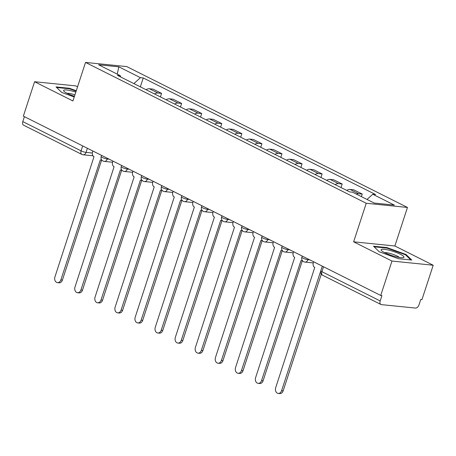 <?xml version="1.0" encoding="UTF-8"?>
<svg xmlns="http://www.w3.org/2000/svg" width="456" height="456" viewBox="0 0 456 456"><rect width="100%" height="100%" fill="white"/><g stroke="black" fill="none" stroke-linecap="round" stroke-linejoin="round"><path stroke-width="0.68" d="M77.566 86.777L75.827 85.905L34.593 81.732L23.347 116.132L380.726 295.454L391.966 261.054L433.2 265.227L394.862 245.989L407.464 207.446L126.762 66.593L85.528 62.426L366.231 203.273L353.634 241.817L391.966 261.054M433.2 265.227L421.96 299.62L420.757 299.501L419.001 304.859A3.699 2.32 116.6 0 1 415.467 308.074L381.45 304.631A3.699 2.32 116.6 0 1 380.92 304.483L322.643 275.242A3.699 2.32 -63.4 0 1 321.902 271.69L380.173 300.932A3.699 2.32 116.6 0 0 380.92 304.483M34.593 81.732L72.926 100.97L85.528 62.426M82.69 145.909L81.077 150.856A3.699 2.32 -63.4 0 0 81.823 154.402L23.547 125.161A3.699 2.32 -63.4 0 1 22.8 121.609L81.077 150.856A3.699 0.673 18.1 0 0 86.053 152.389L92.346 153.022M24.419 116.668L22.8 121.609M380.173 300.932L381.928 295.573L380.726 295.454M356.313 194.085A8.504 5.341 -63.4 0 1 358.587 193.709L362.252 194.079L353.765 189.821L350.1 189.445A8.504 5.341 116.6 0 0 346.714 190.397M361.414 196.644L362.252 194.079M335.132 184.589A8.504 5.341 -63.4 0 1 338.517 183.637L342.188 184.007L333.695 179.749L330.03 179.379A8.504 5.341 116.6 0 0 326.644 180.325M341.031 187.547L342.188 184.007M315.067 174.517A8.504 5.341 -63.4 0 1 318.453 173.571L322.118 173.941L313.625 169.678L309.96 169.307A8.504 5.341 116.6 0 0 306.575 170.259M320.961 177.475L322.118 173.941M294.998 164.451A8.504 5.341 -63.4 0 1 298.384 163.499L302.049 163.869L293.556 159.611L289.891 159.241A8.504 5.341 116.6 0 0 286.505 160.187M300.892 167.409L302.049 163.869M274.928 154.379A8.504 5.341 -63.4 0 1 278.314 153.427L281.979 153.797L273.492 149.54L269.821 149.169A8.504 5.341 116.6 0 0 266.435 150.121M280.822 157.337L281.979 153.797M254.858 144.307A8.504 5.341 -63.4 0 1 258.244 143.361L261.909 143.731L253.422 139.468L249.757 139.097A8.504 5.341 116.6 0 0 246.371 140.049M260.758 147.265L261.909 143.731M234.789 134.241A8.504 5.341 -63.4 0 1 238.174 133.289L241.845 133.659L233.352 129.401L229.687 129.031A8.504 5.341 116.6 0 0 226.301 129.977M240.688 137.199L241.845 133.659M214.725 124.169A8.504 5.341 -63.4 0 1 218.11 123.217L221.776 123.587L213.283 119.329L209.617 118.959A8.504 5.341 116.6 0 0 206.232 119.911M220.618 127.127L221.776 123.587M194.655 114.097A8.504 5.341 -63.4 0 1 198.041 113.151L201.706 113.521L193.213 109.258L189.548 108.887A8.504 5.341 116.6 0 0 186.162 109.839M200.549 117.055L201.706 113.521M174.585 104.031A8.504 5.341 -63.4 0 1 177.971 103.079L181.636 103.449L173.149 99.191L169.478 98.821A8.504 5.341 116.6 0 0 166.092 99.767M180.479 106.989L181.636 103.449M154.516 93.959A8.504 5.341 -63.4 0 1 157.901 93.007L161.566 93.383L153.079 89.119L149.414 88.749A8.504 5.341 116.6 0 0 146.028 89.701M160.415 96.917L161.566 93.383M367.023 199.46L372.757 194.245L394.372 205.092L374.176 203.045L352.562 192.204L349.741 191.919L117.409 75.337L120.23 75.622L98.616 64.781L118.816 66.821L140.425 77.668L133.893 83.608M372.757 194.245L375.584 194.53L143.252 77.953L140.425 77.668M407.464 207.446L366.231 203.273M394.862 245.989L353.634 241.817M373.532 246.229L379.249 251.78L398.362 258.689L411.757 260.04L406.039 254.488L386.927 247.585L373.532 246.229M76.272 90.744L69.432 88.276L56.037 86.919L61.754 92.471L74.231 96.98M140.345 86.845L143.252 77.953M120.703 76.99L120.23 75.622M117.255 74.129L118.816 66.821M386.768 248.081L386.927 247.585M405.834 255.109L406.039 254.488M69.272 88.766L69.432 88.276M313.625 261.784L313.318 262.724A3.699 2.799 -84.2 0 0 314.76 267.472L275.686 387.703A4.252 3.22 -84.2 0 0 278.217 393.42A4.252 3.22 -84.2 0 0 281.603 390.672L320.756 270.881M321.315 274.113L283.17 390.826A4.252 3.22 95.8 0 1 279.779 393.574L278.217 393.42M293.556 251.712L293.248 252.652A3.699 2.799 -84.2 0 0 294.69 257.401L255.616 377.631A4.252 3.22 -84.2 0 0 258.147 383.348A4.252 3.22 -84.2 0 0 261.539 380.6L300.994 260.564A3.699 2.799 -84.2 0 0 301.752 260.786A3.699 2.799 -84.2 0 0 302.488 260.735M302.294 260.843L263.101 380.76A4.252 3.22 95.8 0 1 259.715 383.507L258.147 383.348M273.486 241.646L273.178 242.586A3.699 2.799 -84.2 0 0 274.62 247.334L235.552 367.559A4.252 3.22 -84.2 0 0 238.083 373.276A4.252 3.22 -84.2 0 0 241.469 370.528L280.924 250.498A3.699 2.799 -84.2 0 0 281.683 250.72A3.699 2.799 -84.2 0 0 282.424 250.663M282.224 250.771L243.031 370.688A4.252 3.22 95.8 0 1 239.645 373.435L238.083 373.276M403.68 257.509A12.021 2.177 18.1 0 0 395.118 252.065A12.021 2.177 18.1 0 0 381.381 249.455A12.021 2.177 18.1 0 0 381.49 250.6A12.021 2.177 18.1 0 0 391.852 255.554A12.021 2.177 18.1 0 0 403.144 257.68A12.021 2.177 18.1 0 0 403.68 257.509M399.399 257.475A8.231 1.493 18.1 0 0 392.325 254.112A8.231 1.493 18.1 0 0 384.63 252.647M374.119 246.799L386.99 248.104L405.509 254.796L410.816 259.948M75.816 92.135A12.021 2.177 18.1 0 0 63.886 90.14A12.021 2.177 18.1 0 0 63.994 91.291A12.021 2.177 18.1 0 0 74.465 96.273M74.932 94.831A8.231 1.493 18.1 0 0 67.135 93.337M56.624 87.489L69.494 88.789L76.124 91.189M253.416 231.574L253.108 232.514A3.699 2.799 -84.2 0 0 254.556 237.262L215.483 357.493A4.252 3.22 -84.2 0 0 218.014 363.21A4.252 3.22 -84.2 0 0 221.399 360.462L260.855 240.426A3.699 2.799 -84.2 0 0 261.613 240.648A3.699 2.799 -84.2 0 0 262.354 240.597M262.154 240.705L222.961 360.616A4.252 3.22 95.8 0 1 219.575 363.364L218.014 363.21M233.352 221.502L233.044 222.442A3.699 2.799 -84.2 0 0 234.487 227.191L195.413 347.421A4.252 3.22 -84.2 0 0 197.944 353.138A4.252 3.22 -84.2 0 0 201.33 350.39L240.791 230.354A3.699 2.799 -84.2 0 0 241.549 230.576A3.699 2.799 -84.2 0 0 242.284 230.525M242.09 230.633L202.891 350.55A4.252 3.22 95.8 0 1 199.506 353.297L197.944 353.138M213.283 211.436L212.975 212.376A3.699 2.799 -84.2 0 0 214.417 217.124L175.343 337.354A4.252 3.22 -84.2 0 0 177.874 343.066A4.252 3.22 -84.2 0 0 181.26 340.318L220.721 220.288A3.699 2.799 -84.2 0 0 221.479 220.51A3.699 2.799 -84.2 0 0 222.214 220.453M222.021 220.561L182.827 340.478A4.252 3.22 95.8 0 1 179.436 343.225L177.874 343.066M193.213 201.364L192.905 202.304A3.699 2.799 -84.2 0 0 194.347 207.052L155.274 327.283A4.252 3.22 -84.2 0 0 157.804 333A4.252 3.22 -84.2 0 0 161.196 330.252L200.651 210.216A3.699 2.799 -84.2 0 0 201.41 210.438A3.699 2.799 -84.2 0 0 202.145 210.387M201.951 210.495L162.758 330.412A4.252 3.22 95.8 0 1 159.372 333.154L157.804 333M173.143 191.298L172.835 192.238A3.699 2.799 -84.2 0 0 174.277 196.986L135.21 317.211A4.252 3.22 -84.2 0 0 137.74 322.928A4.252 3.22 -84.2 0 0 141.126 320.18L180.582 200.144A3.699 2.799 -84.2 0 0 181.34 200.366A3.699 2.799 -84.2 0 0 182.081 200.315M181.881 200.423L142.688 320.34A4.252 3.22 95.8 0 1 139.302 323.087L137.74 322.928M153.073 181.226L152.766 182.166A3.699 2.799 -84.2 0 0 154.213 186.914L115.14 307.144A4.252 3.22 -84.2 0 0 117.671 312.856A4.252 3.22 -84.2 0 0 121.057 310.114L160.512 190.078A3.699 2.799 -84.2 0 0 161.27 190.3A3.699 2.799 -84.2 0 0 162.011 190.243M161.812 190.351L122.618 310.268A4.252 3.22 95.8 0 1 119.233 313.015L117.671 312.856M133.009 171.154L132.702 172.094A3.699 2.799 -84.2 0 0 134.144 176.842L95.07 297.073A4.252 3.22 -84.2 0 0 97.601 302.79A4.252 3.22 -84.2 0 0 100.987 300.042L140.448 180.006A3.699 2.799 -84.2 0 0 141.206 180.228A3.699 2.799 -84.2 0 0 141.941 180.177M141.748 180.285L102.549 300.202A4.252 3.22 95.8 0 1 99.163 302.949L97.601 302.79M112.94 161.088L112.632 162.028A3.699 2.799 -84.2 0 0 114.074 166.776L75.001 287.001A4.252 3.22 -84.2 0 0 77.531 292.718A4.252 3.22 -84.2 0 0 80.917 289.97L120.378 169.934A3.699 2.799 -84.2 0 0 121.136 170.162A3.699 2.799 -84.2 0 0 121.872 170.105M121.678 170.213L82.485 290.13A4.252 3.22 95.8 0 1 79.093 292.877L77.531 292.718M92.87 151.016L92.562 151.956A3.699 2.799 -84.2 0 0 94.004 156.704L54.931 276.935A4.252 3.22 -84.2 0 0 57.462 282.646A4.252 3.22 -84.2 0 0 60.853 279.904L100.309 159.868A3.699 2.799 -84.2 0 0 101.067 160.09A3.699 2.799 -84.2 0 0 101.802 160.033M101.608 160.141L62.415 280.058A4.252 3.22 95.8 0 1 59.029 282.805L57.462 282.646M101.551 155.371L101.164 156.562A3.699 0.673 18.1 0 0 102.275 157.468A3.699 0.673 18.1 0 0 107.251 159.001L109.172 159.195M107.468 158.34L107.251 159.001A3.699 2.799 95.8 0 1 104.304 161.39L112.569 162.222M121.621 165.442L121.233 166.628A3.699 0.673 18.1 0 0 122.345 167.534A3.699 0.673 18.1 0 0 127.321 169.068L129.236 169.261M127.537 168.412L127.321 169.068A3.699 2.799 95.8 0 1 124.374 171.456L132.639 172.294M141.691 175.514L141.303 176.7A3.699 0.673 18.1 0 0 142.414 177.606A3.699 0.673 18.1 0 0 147.391 179.14L149.306 179.333M147.607 178.478L147.391 179.14A3.699 2.799 95.8 0 1 144.444 181.528L152.709 182.366M161.76 185.581L161.367 186.772A3.699 0.673 18.1 0 0 162.478 187.678A3.699 0.673 18.1 0 0 167.46 189.211L169.375 189.405M167.671 188.55L167.46 189.211A3.699 2.799 95.8 0 1 164.513 191.6L172.778 192.432M181.824 195.652L181.437 196.838A3.699 0.673 18.1 0 0 182.548 197.744A3.699 0.673 18.1 0 0 187.524 199.278L189.445 199.471M187.741 198.622L187.524 199.278A3.699 2.799 95.8 0 1 184.583 201.666L192.842 202.504M201.894 205.719L201.506 206.91A3.699 0.673 18.1 0 0 202.618 207.816A3.699 0.673 18.1 0 0 207.594 209.35L209.515 209.543M207.811 208.688L207.594 209.35A3.699 2.799 95.8 0 1 204.647 211.738L212.912 212.576M221.964 215.791L221.576 216.982A3.699 0.673 18.1 0 0 222.688 217.888A3.699 0.673 18.1 0 0 227.664 219.421L229.579 219.615M227.88 218.76L227.664 219.421A3.699 2.799 95.8 0 1 224.717 221.81L232.982 222.642M242.033 225.862L241.646 227.048A3.699 0.673 18.1 0 0 242.757 227.954A3.699 0.673 18.1 0 0 247.733 229.488L249.649 229.681M247.95 228.826L247.733 229.488A3.699 2.799 95.8 0 1 244.786 231.876L253.051 232.714M262.103 235.929L261.71 237.12A3.699 0.673 18.1 0 0 262.821 238.026A3.699 0.673 18.1 0 0 267.803 239.56L269.718 239.753M268.014 238.898L267.803 239.56A3.699 2.799 95.8 0 1 264.856 241.948L273.121 242.786M282.167 246.001L281.779 247.192A3.699 0.673 18.1 0 0 282.891 248.092A3.699 0.673 18.1 0 0 287.867 249.631L289.788 249.825M288.084 248.97L287.867 249.631A3.699 2.799 95.8 0 1 284.926 252.02L293.191 252.852M302.237 256.072L301.849 257.258A3.699 0.673 18.1 0 0 302.961 258.164A3.699 0.673 18.1 0 0 307.937 259.698L309.858 259.891M308.153 259.036L307.937 259.698A3.699 2.799 95.8 0 1 304.99 262.086L313.255 262.924M87.398 148.268L86.053 152.389A3.699 2.799 -84.2 0 1 83.106 154.778L92.984 155.775M169.478 98.821L177.971 103.079M189.548 108.887L198.041 113.151M209.617 118.959L218.11 123.217M229.687 129.031L238.174 133.289M249.757 139.097L258.244 143.361M269.821 149.169L278.314 153.427M289.891 159.241L298.384 163.499M309.96 169.307L318.453 173.571M330.03 179.379L338.517 183.637M350.1 189.445L358.587 193.709M149.414 88.749L157.901 93.007M322.306 266.139L320.79 270.784A3.699 0.673 18.1 0 0 321.902 271.69L323.515 266.749M281.603 390.672L283.17 390.826M261.539 380.6L263.101 380.76M241.469 370.528L243.031 370.688M221.399 360.462L222.961 360.616M201.33 350.39L202.891 350.55M181.26 340.318L182.827 340.478M161.196 330.252L162.758 330.412M141.126 320.18L142.688 320.34M121.057 310.114L122.618 310.268M100.987 300.042L102.549 300.202M80.917 289.97L82.485 290.13M60.853 279.904L62.415 280.058M301.849 257.258A3.699 3.699 0 0 0 304.99 262.086M281.779 247.192A3.699 3.699 0 0 0 284.926 252.02M261.71 237.12A3.699 3.699 0 0 0 264.856 241.948M241.646 227.048A3.699 3.699 0 0 0 244.786 231.876M221.576 216.982A3.699 3.699 0 0 0 224.717 221.81M201.506 206.91A3.699 3.699 0 0 0 204.647 211.738M181.437 196.838A3.699 3.699 0 0 0 184.583 201.666M161.367 186.772A3.699 3.699 0 0 0 164.513 191.6M141.303 176.7A3.699 3.699 0 0 0 144.444 181.528M121.233 166.628A3.699 3.699 0 0 0 124.374 171.456M101.164 156.562A3.699 3.699 0 0 0 104.304 161.39M81.823 154.402A3.699 3.699 0 0 0 83.106 154.778M320.79 270.784A3.699 3.699 0 0 0 322.643 275.242M301.752 260.786L302.607 260.872M281.683 250.72L282.543 250.806M261.613 240.648L262.474 240.734M241.549 230.576L242.404 230.668M221.479 220.51L222.334 220.596M201.41 210.438L202.264 210.524M181.34 200.366L182.2 200.458M161.27 190.3L162.131 190.386M141.206 180.228L142.061 180.314M121.136 170.162L121.991 170.248M101.067 160.09L101.922 160.176"/></g></svg>
